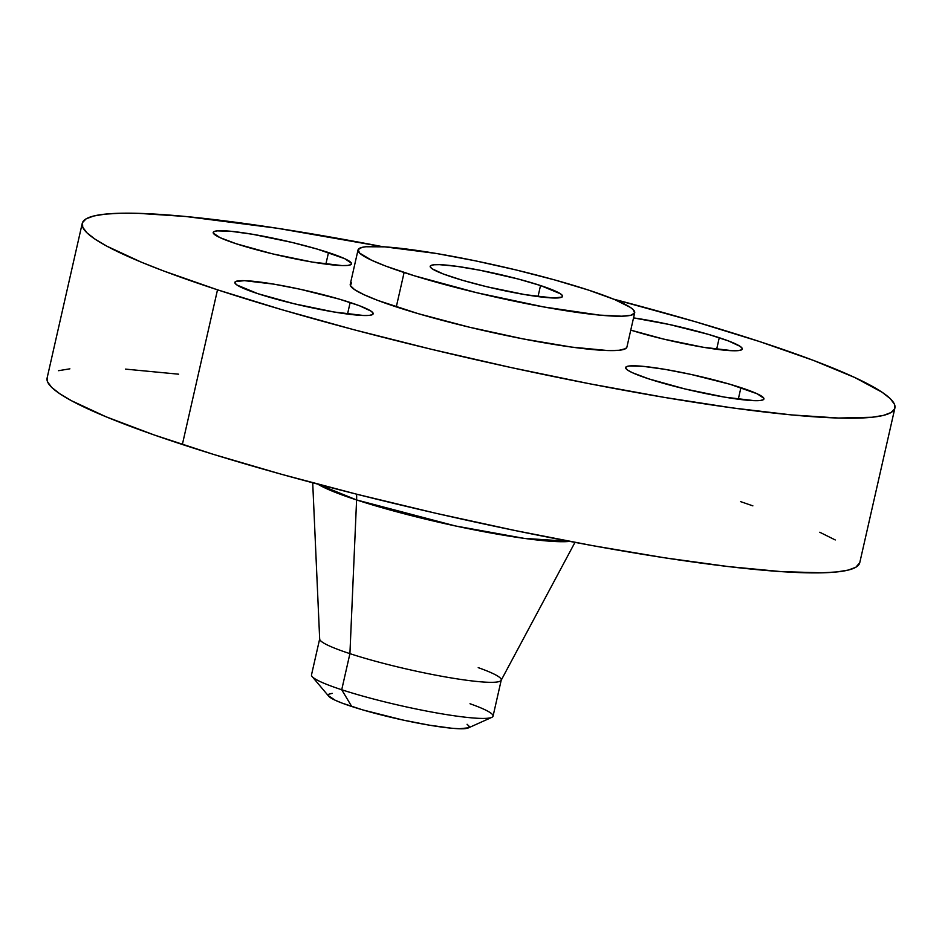 <?xml version="1.0" encoding="UTF-8"?>
<svg xmlns="http://www.w3.org/2000/svg" width="942" height="942" viewBox="0 0 942 942"><rect width="100%" height="100%" fill="white"/><g stroke="black" fill="none" stroke-linecap="round" stroke-linejoin="round"><path stroke-width="1.41" d="M328.499 252.562A70.921 7.783 -167.2 0 1 351.519 263.866A70.921 7.783 -167.2 0 1 309.812 261.64A70.921 7.783 -167.2 0 1 236.218 243.754L272.638 253.881L312.332 262.076L341.922 265.573L347.645 265.444L350.86 264.643L351.437 263.207L344.713 258.685L317.56 249.183L292.079 242.435L252.385 234.24L230.814 231.273L217.072 230.872L213.869 231.673L213.281 233.11L220.004 237.631L236.218 243.754A70.921 7.783 -167.2 0 1 213.198 232.45A70.921 7.783 -167.2 0 1 254.917 234.676A70.921 7.783 -167.2 0 1 328.499 252.562L325.873 264.125L328.499 252.562M719.264 337.719A70.921 7.783 -167.2 0 1 742.284 349.035A70.921 7.783 -167.2 0 1 702.803 347.186A70.921 7.783 -167.2 0 1 630.763 330.124L663.404 339.038L703.097 347.233L732.688 350.742L738.41 350.601L741.625 349.8L742.202 348.375L740.129 346.362L728.437 340.933L708.325 334.339L669.303 324.495L633.542 317.89A70.921 7.783 -167.2 0 1 719.264 337.719L716.638 349.282L719.264 337.719M740.918 387.645A70.921 7.783 -167.2 0 1 763.938 398.949A70.921 7.783 -167.2 0 1 722.22 396.723A70.921 7.783 -167.2 0 1 648.638 378.837L685.058 388.964L724.751 397.159L754.342 400.656L760.064 400.527L763.279 399.726L763.856 398.289L757.133 393.768L729.979 384.265L690.957 374.41L664.805 369.323L643.233 366.356L629.491 365.955L626.277 366.756L625.7 368.181L627.772 370.194L632.423 372.714L648.638 378.837A70.921 7.783 -167.2 0 1 625.618 367.521A70.921 7.783 -167.2 0 1 667.336 369.759A70.921 7.783 -167.2 0 1 740.918 387.645L738.293 399.208L740.918 387.645M350.153 302.488A70.921 7.783 -167.2 0 1 373.173 313.792A70.921 7.783 -167.2 0 1 331.466 311.567A70.921 7.783 -167.2 0 1 257.873 293.68L294.293 303.795L333.986 311.99L363.577 315.499L369.299 315.37L372.514 314.569L373.091 313.133L371.018 311.119L359.326 305.691L339.214 299.109L300.192 289.253L274.04 284.166L244.449 280.657L235.524 281.599L234.935 283.024L237.007 285.037L257.873 293.68A70.921 7.783 -167.2 0 1 234.852 282.365A70.921 7.783 -167.2 0 1 276.571 284.602A70.921 7.783 -167.2 0 1 350.153 302.488L347.527 314.051L350.153 302.488M569.804 541.391L524.129 538.365L455.481 525.966L356.594 499.943A53.199 34.265 108.1 0 0 356.606 494.185A53.199 34.265 -71.9 0 1 356.594 499.943A135.589 14.884 -167.2 0 1 317.795 484.141L356.594 499.943L349.918 653.642A93.093 10.221 -167.2 0 1 319.703 638.794L311.496 674.908A93.093 10.221 12.8 0 0 341.722 689.744A93.093 10.221 -167.2 0 1 312.12 676.544L328.734 696.244A72.31 7.936 12.8 0 0 351.731 706.488L341.722 689.744L349.918 653.642L356.594 499.943A135.589 14.884 -167.2 0 0 569.804 541.391M312.709 482.787L319.679 639.112A93.093 10.221 12.8 0 0 349.918 653.642A93.093 10.221 12.8 0 0 445.236 676.898A93.093 10.221 12.8 0 0 501.144 680.336L574.973 542.368M217.508 289.818A416.682 45.722 -167.2 0 1 82.237 223.384A416.682 45.722 -167.2 0 1 382.97 246.745L277.431 228.282L185.704 216.495L138.639 213.351L120.058 213.257L105.021 214.152L93.682 216.012L86.146 218.838L82.484 222.606L82.743 227.257L86.899 232.768L94.918 239.068L106.74 246.121L141.265 262.147L163.625 270.966L217.508 289.818L182.359 444.494L217.508 289.818L281.799 309.671L354.039 329.759L431.46 349.294L511.059 367.545L589.798 383.806L664.652 397.442L732.735 407.945L791.445 414.904L838.498 418.036L872.115 417.247L883.455 415.387L890.991 412.561L894.653 408.793L894.405 404.142L890.249 398.631L882.218 392.331L854.9 377.565L813.511 360.433L759.641 341.581A416.682 45.722 -167.2 0 1 894.9 408.016A416.682 45.722 -167.2 0 1 649.815 394.898A416.682 45.722 -167.2 0 1 217.508 289.818M613.607 299.144A416.682 45.722 -167.2 0 1 759.641 341.581L695.337 321.728L613.607 299.144M82.237 223.384L47.1 378.06A416.682 45.722 12.8 0 0 182.359 444.494A416.682 45.722 12.8 0 0 614.667 549.575A416.682 45.722 12.8 0 0 859.763 562.692L855.854 567.237L848.318 570.063L836.979 571.924L821.942 572.818L781.413 571.629L728.272 566.566L664.569 557.794L592.753 545.665L515.592 530.64L436.028 513.308L357.148 494.315L281.952 474.415L213.351 454.35L153.982 434.898L106.116 416.811L71.604 400.786L59.782 393.744L51.751 387.445L47.595 381.934L47.347 377.271M404.106 272.521A141.853 15.567 -167.2 0 1 358.054 249.901A141.853 15.567 -167.2 0 1 441.492 254.364A141.853 15.567 -167.2 0 1 588.656 290.136L614.608 299.556L630.386 307.41L633.118 309.565L634.625 313.015L630.81 315.264L621.826 316.206L599.489 315.099L543.817 306.962L476.935 292.762L414.657 275.865L385.761 266.103L371.666 260.263L359.644 253.092L358.137 249.63L361.952 247.393L365.814 246.757L384.725 246.851L436.44 253.492L475.215 260.804L515.827 269.895L554.756 279.951L588.656 290.136A141.853 15.567 -167.2 0 1 634.708 312.756A141.853 15.567 -167.2 0 1 551.27 308.293A141.853 15.567 -167.2 0 1 404.106 272.521L396.288 306.892L404.106 272.521M358.054 249.901L350.247 284.272A141.853 15.567 12.8 0 0 396.288 306.892A141.853 15.567 12.8 0 0 543.463 342.664A141.853 15.567 12.8 0 0 626.901 347.127L634.708 312.756M540.531 285.544A67.871 7.454 -167.2 0 1 562.574 296.365A67.871 7.454 -167.2 0 1 522.645 294.222A67.871 7.454 -167.2 0 1 452.231 277.113A67.871 7.454 -167.2 0 1 430.188 266.292A67.871 7.454 -167.2 0 1 470.117 268.423A67.871 7.454 -167.2 0 1 540.531 285.544L538.023 296.6L540.531 285.544L518.288 279.032L479.89 270.236L456.611 266.303L439.372 264.655L433.897 264.784L430.824 265.55L430.27 266.916L432.26 268.847L443.447 274.04L462.699 280.351L487.073 286.804L525.059 294.646L553.378 298.002L561.927 297.107L562.492 295.729L560.502 293.81L540.531 285.544M351.578 282.73L350.412 285.591L354.569 289.618L363.859 294.634L377.954 300.474L418.177 313.651L469.128 327.133L523.034 338.885L571.688 347.103L607.696 350.542L619.141 350.271L625.57 348.67L626.913 347.056M835.26 539.954L819.764 532.242M752.87 505.854L740.612 501.627M178.591 374.186L125.451 369.111M69.885 368.828L58.545 370.689M478.218 667.643A93.093 10.221 -167.2 0 1 501.25 680.042A93.093 10.221 -167.2 0 1 446.496 677.121A93.093 10.221 -167.2 0 1 349.918 653.642L341.722 689.744A93.093 10.221 12.8 0 0 438.301 713.224A93.093 10.221 12.8 0 0 493.055 716.144L501.25 680.042M470.011 703.745A93.093 10.221 -167.2 0 1 491.783 717.368A93.093 10.221 -167.2 0 1 432.19 712.128A93.093 10.221 -167.2 0 1 341.722 689.744L351.731 706.488A72.31 7.936 12.8 0 0 422.004 723.88A72.31 7.936 12.8 0 0 468.292 727.942L491.783 717.368M332.208 693.359L328.935 694.172L328.334 695.632L335.199 700.247L342.382 703.215L362.882 709.938L402.67 719.982L429.317 725.163L451.324 728.201L459.484 728.743L468.598 727.789L469.187 726.329L467.079 724.28M894.9 408.016L859.763 562.692"/></g></svg>
